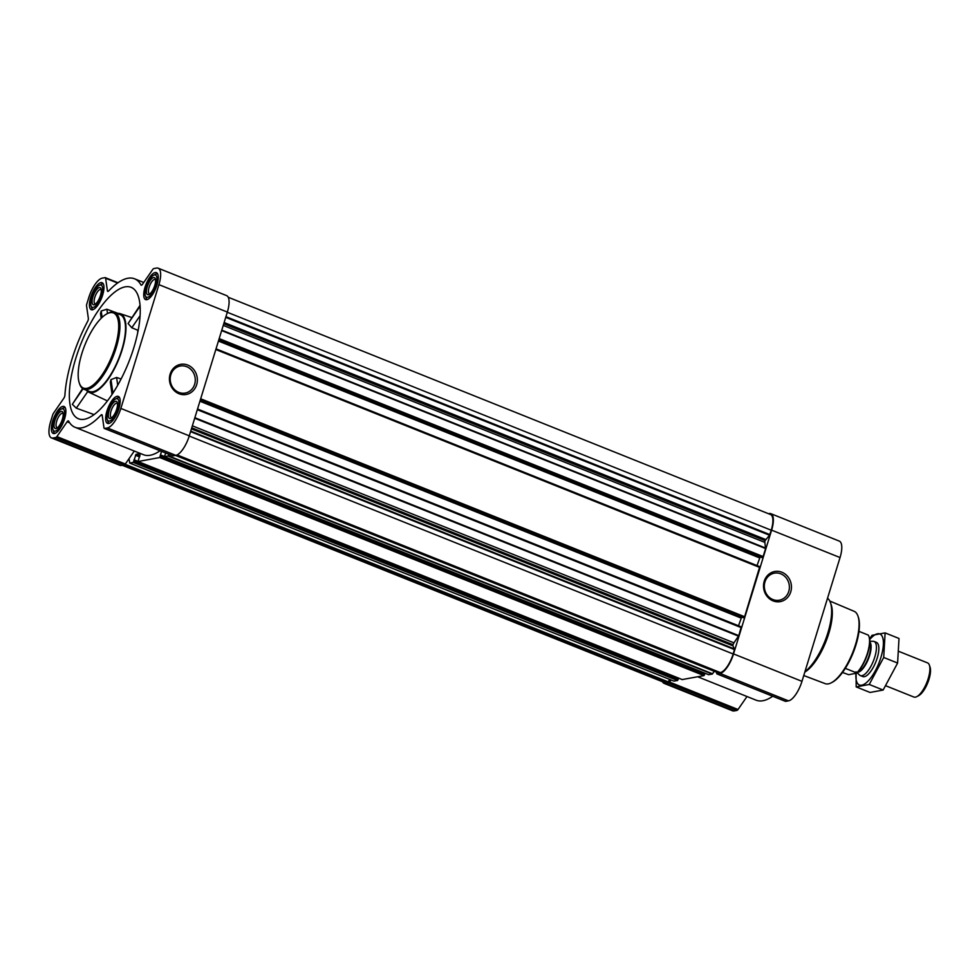 <?xml version="1.0" encoding="UTF-8"?>
<svg xmlns="http://www.w3.org/2000/svg" width="979" height="979" viewBox="0 0 979 979"><rect width="100%" height="100%" fill="white"/><g stroke="black" fill="none" stroke-linecap="round" stroke-linejoin="round"><path stroke-width="1.47" d="M764.954 581.918A13.743 12.494 -100.5 0 1 774.34 573.168A13.743 12.494 -100.5 0 1 789.135 584.402A13.743 12.494 -100.5 0 1 779.357 600.2A13.743 12.494 -100.5 0 1 764.954 581.918M125.165 286.859A70.794 25.601 111.8 0 1 131.92 287.691A70.794 25.601 111.8 0 1 128.567 362.573A70.794 25.601 111.8 0 1 79.287 419.049A70.794 25.601 111.8 0 1 71.137 409.393A70.794 25.601 111.8 0 1 83.619 337.388A70.794 25.601 111.8 0 1 125.165 286.859M118.031 313.378L106.858 309.217L101.192 311.004L100.507 313.488L101.192 318.273M82.615 388.528L72.36 404.303L76.289 408.17L94.057 414.582M121.078 378.983L116.611 377.466L110.982 379.607L110.297 381.994L112.059 394.378M137.733 332.64A42.978 15.542 -68.2 0 0 137.709 330.204L131.786 327.757L128.114 323.523L140.058 305.313M117.247 313.464A42.293 15.297 111.8 0 1 120.246 313.684A42.293 15.297 111.8 0 1 118.997 358.73A42.293 15.297 111.8 0 1 88.783 392.187A42.293 15.297 111.8 0 1 86.47 390.278M108.742 423.479A14.526 5.25 -68.2 0 0 118.373 410.323A14.526 5.25 -68.2 0 0 118.324 396.409A14.526 5.25 -68.2 0 0 108.045 407.937A14.526 5.25 -68.2 0 0 107.519 423.381A14.526 5.25 -68.2 0 0 108.742 423.479M54.432 433.55A14.526 5.25 -68.2 0 0 64.063 420.395A14.526 5.25 -68.2 0 0 64.014 406.493A14.526 5.25 -68.2 0 0 53.735 418.021A14.526 5.25 -68.2 0 0 53.196 433.452A14.526 5.25 -68.2 0 0 54.432 433.55M92.503 309.78A14.526 5.25 -68.2 0 0 102.134 296.625A14.526 5.25 -68.2 0 0 102.085 282.711A14.526 5.25 -68.2 0 0 91.806 294.251A14.526 5.25 -68.2 0 0 91.28 309.682A14.526 5.25 -68.2 0 0 92.503 309.78M146.826 299.696A14.526 5.25 -68.2 0 0 156.456 286.541A14.526 5.25 -68.2 0 0 156.395 272.639A14.526 5.25 -68.2 0 0 146.116 284.167A14.526 5.25 -68.2 0 0 145.59 299.598A14.526 5.25 -68.2 0 0 146.826 299.696M107.372 427.945L104.557 428.459A2.753 1.003 111.8 0 1 104.325 428.447A2.753 1.003 111.8 0 1 103.982 427.86L102.195 415.28A2.753 1.003 111.8 0 0 101.853 414.692A2.753 1.003 111.8 0 0 100.959 415.108A79.984 28.929 111.8 0 1 75.053 427.297A79.984 28.929 111.8 0 1 68.616 421.105A2.753 1.003 111.8 0 0 68.383 420.897A2.753 1.003 111.8 0 0 67.123 421.778L56.892 436.597A2.753 1.003 111.8 0 1 55.864 437.503L53.05 438.017A19.311 6.988 111.8 0 1 51.422 437.894A19.311 6.988 111.8 0 1 50.688 421.447L52.658 415.035A2.753 1.003 111.8 0 1 53.551 413.15L63.77 398.331A2.753 1.003 111.8 0 0 64.908 395.21A79.984 28.929 111.8 0 1 87.596 321.479A2.753 1.003 111.8 0 0 88.355 318.42L86.556 305.84A2.753 1.003 111.8 0 1 86.788 304.077L88.759 297.665A19.311 6.988 111.8 0 1 102.232 278.146L105.047 277.632A2.753 1.003 111.8 0 1 105.279 277.644A2.753 1.003 111.8 0 1 105.622 278.232L107.409 290.812A2.753 1.003 111.8 0 0 107.751 291.399A2.753 1.003 111.8 0 0 108.645 290.983A79.984 28.929 111.8 0 1 134.551 278.795A79.984 28.929 111.8 0 1 140.988 284.987A2.753 1.003 111.8 0 0 141.221 285.195A2.753 1.003 111.8 0 0 142.481 284.314L152.712 269.494A2.753 1.003 111.8 0 1 153.74 268.589L156.554 268.075A19.311 6.988 111.8 0 1 158.182 268.197A19.311 6.988 111.8 0 1 158.916 284.644L120.845 408.427A19.311 6.988 111.8 0 1 107.372 427.945L175.804 455.357L172.989 455.884A2.753 1.003 111.8 0 1 172.757 455.859A2.753 1.003 111.8 0 1 172.573 455.712M768.454 513.706L769.249 513.559A19.311 6.988 111.8 0 1 770.877 513.681L839.309 541.106A19.311 6.988 111.8 0 1 840.043 557.553L801.972 681.335A19.311 6.988 111.8 0 1 788.499 700.854L785.684 701.368A2.753 1.003 111.8 0 1 785.452 701.356A2.753 1.003 111.8 0 1 785.268 701.209M772.725 696.253A79.984 28.929 111.8 0 1 756.18 700.205L697.697 676.77M746.989 696.522L738.019 709.506A2.753 1.003 111.8 0 1 736.991 710.411L734.177 710.925A19.311 6.988 111.8 0 1 732.549 710.803L664.117 683.379A19.311 6.988 111.8 0 1 662.489 681.739M160.03 450.768A79.984 28.929 111.8 0 1 143.485 454.721L75.053 427.297M134.294 451.038L125.324 464.009A2.753 1.003 111.8 0 1 124.296 464.915L121.482 465.441A19.311 6.988 111.8 0 1 119.854 465.319L51.422 437.894M161.511 451.356L159.712 457.536L138.027 461.537L140.315 453.522L136.057 454.305L133.303 462.431L129.73 463.079L129.032 458.649M169.196 454.44L168.021 455.994L164.423 456.642L165.72 453.044M678.545 678.141L134.282 460.081L678.545 678.141L677.578 680.503L673.944 681.115M714.291 671.313L712.284 674.066L708.625 674.666M704.941 673.246L160.678 455.174L704.941 673.246L703.974 675.608L682.228 679.561M191.419 428.875L732.867 645.81L734.544 649.016L733.161 653.984A18.393 6.645 111.8 0 1 720.324 672.573L718.28 672.891M741.225 626.854L197.525 409.014L741.225 626.854L738.802 635.652L733.944 642.836A2.753 1.003 111.8 0 0 733.063 644.72L732.867 645.81M216.029 348.867L759.741 566.682L744.627 616.721L743.44 617.725M223.249 325.395L764.844 542.403L765.59 548.546L763.13 556.549L761.943 557.553M228.242 297.261L770.534 514.538A18.393 6.645 111.8 0 1 771.232 530.214L769.543 535.232L765.076 540.641A2.753 1.003 111.8 0 0 764.844 542.403M671.056 679.977L669.587 682.082A2.753 1.003 111.8 0 1 668.559 682.987L665.744 683.513A19.311 6.988 111.8 0 1 664.117 683.379M669.648 679.414L667.947 682.29L666.014 682.657A18.393 6.645 111.8 0 1 664.46 682.534L122.277 465.294M770.877 513.681A19.311 6.988 111.8 0 1 771.611 530.141L733.54 653.911A19.311 6.988 111.8 0 1 720.067 673.43L717.252 673.956A2.753 1.003 111.8 0 1 717.02 673.931A2.753 1.003 111.8 0 1 716.677 673.344L716.518 672.206M764.232 581.245A15.321 13.926 -100.5 0 1 787.936 576.815A15.321 13.926 -100.5 0 1 780.312 601.62A15.321 13.926 -100.5 0 1 764.232 581.245M760.181 556.855L757.012 565.593M741.678 617.027L738.496 625.765M158.182 268.197L226.614 295.621A19.311 6.988 111.8 0 1 227.348 312.068L189.277 435.839A19.311 6.988 111.8 0 1 175.804 455.357M170.138 374.1A15.321 13.926 -100.5 0 1 193.842 369.67A15.321 13.926 -100.5 0 1 186.206 394.476A15.321 13.926 -100.5 0 1 170.138 374.1M114.616 312.411L120.184 314.638A41.375 14.966 111.8 0 1 120.331 354.263A41.375 14.966 111.8 0 1 92.907 391.722A41.375 14.966 111.8 0 1 89.419 391.453L83.839 389.226A41.375 14.966 -68.2 0 0 87.327 389.495A41.375 14.966 -68.2 0 0 114.763 352.024A41.375 14.966 -68.2 0 0 114.616 312.411A41.375 14.966 -68.2 0 0 108.033 313.256L107.041 313.769A40.457 14.624 -68.2 0 0 84.855 345.049A40.457 14.624 -68.2 0 0 79.299 382.997A40.457 14.624 -68.2 0 0 86.801 388.32A40.457 14.624 -68.2 0 0 115.975 344.155A40.457 14.624 -68.2 0 0 107.041 313.769M140.119 306.133L128.114 323.523M140.107 315.703L131.786 327.757M83.044 388.822L72.36 404.303M87.755 391.551L76.289 408.17M117.713 385.2L116.611 377.466M112.915 393.093L110.982 379.607M102.097 317.392L101.192 311.004M107.482 313.537L106.858 309.217M803.747 675.522L825.162 683.636A38.952 14.085 -68.2 0 0 828.356 683.868A38.952 14.085 -68.2 0 0 831.281 682.804L832.26 682.29A38.034 13.755 -68.2 0 0 853.125 652.883A38.034 13.755 -68.2 0 0 858.35 617.198L857.983 616.146A38.952 14.085 -68.2 0 0 854.141 611.312L829.776 601.02M831.281 682.804A38.952 14.085 -68.2 0 0 852.636 652.687A38.952 14.085 -68.2 0 0 857.983 616.146M804.811 672.096A39.503 14.281 -68.2 0 0 826.068 641.245A39.503 14.281 -68.2 0 0 831.22 604.875L830.486 602.721A41.375 14.966 -68.2 0 0 827.524 598.242M804.922 671.716A41.375 14.966 -68.2 0 0 825.884 638.724A41.375 14.966 -68.2 0 0 830.486 602.721M79.299 382.997L79.666 384.049A41.375 14.966 -68.2 0 0 83.839 389.226M170.848 374.773A13.743 12.494 -100.5 0 1 180.234 366.024A13.743 12.494 -100.5 0 1 195.029 377.258A13.743 12.494 -100.5 0 1 185.251 393.056A13.743 12.494 -100.5 0 1 170.848 374.773M157.656 273.936A13.792 4.993 -68.2 0 0 155.526 274.242L153.544 275.27A11.956 4.32 -68.2 0 0 146.985 284.51A11.956 4.32 -68.2 0 0 145.345 295.719A11.956 4.32 -68.2 0 0 147.56 297.298A11.956 4.32 -68.2 0 0 156.175 284.253A11.956 4.32 -68.2 0 0 153.544 275.27M145.345 295.719L146.067 297.836A13.792 4.993 -68.2 0 0 147.401 299.537M148.355 294.716A9.19 3.329 -68.2 0 0 149.041 294.471A9.19 3.329 -68.2 0 0 154.082 287.361A9.19 3.329 -68.2 0 0 155.343 278.734A9.19 3.329 -68.2 0 0 148.221 284.155A9.19 3.329 -68.2 0 0 148.355 294.716M119.585 397.707A13.792 4.993 -68.2 0 0 117.443 398.012L115.461 399.04A11.956 4.32 -68.2 0 0 108.914 408.28A11.956 4.32 -68.2 0 0 107.262 419.501A11.956 4.32 -68.2 0 0 109.477 421.068A11.956 4.32 -68.2 0 0 118.104 408.023A11.956 4.32 -68.2 0 0 115.461 399.04M107.262 419.501L107.984 421.606A13.792 4.993 -68.2 0 0 109.33 423.307M110.272 418.486A9.19 3.329 -68.2 0 0 110.97 418.241A9.19 3.329 -68.2 0 0 116.011 411.131A9.19 3.329 -68.2 0 0 117.272 402.504A9.19 3.329 -68.2 0 0 110.137 407.925A9.19 3.329 -68.2 0 0 110.272 418.486M65.263 407.79A13.792 4.993 -68.2 0 0 63.133 408.096L61.151 409.124A11.956 4.32 -68.2 0 0 54.591 418.363A11.956 4.32 -68.2 0 0 52.952 429.573A11.956 4.32 -68.2 0 0 55.167 431.152A11.956 4.32 -68.2 0 0 63.782 418.094A11.956 4.32 -68.2 0 0 61.151 409.124M52.952 429.573L53.674 431.69A13.792 4.993 -68.2 0 0 55.008 433.391M55.962 428.569A9.19 3.329 -68.2 0 0 56.647 428.312A9.19 3.329 -68.2 0 0 61.689 421.215A9.19 3.329 -68.2 0 0 62.95 412.587A9.19 3.329 -68.2 0 0 55.827 417.996A9.19 3.329 -68.2 0 0 55.962 428.569M103.346 284.008A13.792 4.993 -68.2 0 0 101.204 284.314L99.222 285.354A11.956 4.32 -68.2 0 0 92.675 294.593A11.956 4.32 -68.2 0 0 91.035 305.803A11.956 4.32 -68.2 0 0 93.25 307.369A11.956 4.32 -68.2 0 0 101.865 294.324A11.956 4.32 -68.2 0 0 99.222 285.354M91.035 305.803L91.757 307.92A13.792 4.993 -68.2 0 0 93.091 309.609M94.033 304.799A9.19 3.329 -68.2 0 0 94.73 304.542A9.19 3.329 -68.2 0 0 99.772 297.432A9.19 3.329 -68.2 0 0 101.033 288.817A9.19 3.329 -68.2 0 0 93.898 294.226A9.19 3.329 -68.2 0 0 94.033 304.799M155.563 279.786A7.697 2.79 -68.2 0 0 155.159 279.492A7.697 2.79 -68.2 0 0 149.701 285.599A7.697 2.79 -68.2 0 0 149.42 293.786A7.697 2.79 -68.2 0 0 149.922 293.859M101.253 289.857A7.697 2.79 -68.2 0 0 100.837 289.564A7.697 2.79 -68.2 0 0 95.391 295.682A7.697 2.79 -68.2 0 0 95.11 303.869A7.697 2.79 -68.2 0 0 95.612 303.931M63.17 413.64A7.697 2.79 -68.2 0 0 62.766 413.346A7.697 2.79 -68.2 0 0 57.308 419.453A7.697 2.79 -68.2 0 0 57.039 427.639A7.697 2.79 -68.2 0 0 57.528 427.713M117.492 403.556A7.697 2.79 -68.2 0 0 117.076 403.262A7.697 2.79 -68.2 0 0 111.63 409.369A7.697 2.79 -68.2 0 0 111.349 417.556A7.697 2.79 -68.2 0 0 111.851 417.629M842.491 672.487L848.671 674.69L856.686 673.197A22.468 8.126 -68.2 0 0 869.119 636.986A22.468 8.126 -68.2 0 0 869.022 636.693M856.686 673.197L856.711 672.928A22.982 8.309 -68.2 0 0 868.924 636.387A22.982 8.309 -68.2 0 0 868.336 635.114L858.975 631.357M856.711 672.928L845.305 668.363M886.007 685.863L913.848 697.024A18.393 6.645 -68.2 0 0 915.402 697.134A18.393 6.645 -68.2 0 0 916.785 696.644L918.608 695.69A16.692 6.033 -68.2 0 0 927.762 682.779A16.692 6.033 -68.2 0 0 930.05 667.115L929.389 665.169A18.393 6.645 -68.2 0 0 927.529 662.881L899.273 651.561M916.785 696.644A18.393 6.645 -68.2 0 0 926.856 682.424A18.393 6.645 -68.2 0 0 929.389 665.169M857.127 672.757L859.586 675.082A18.393 6.645 -68.2 0 0 860.382 675.596A18.393 6.645 -68.2 0 0 861.936 675.718A18.393 6.645 -68.2 0 0 874.125 659.063A18.393 6.645 -68.2 0 0 874.063 641.453A18.393 6.645 -68.2 0 0 873.121 641.282L869.744 641.257M885.114 632.899L899.003 638.467L897.608 663.04L883.144 690.036L870.074 692.459L856.184 686.903L869.242 684.468L883.707 657.472L885.114 632.899L872.044 635.322L869.572 638.908M883.144 690.036L869.242 684.468M897.608 663.04L883.707 657.472M856.074 671.778L856.184 686.903M861.728 675.755A18.393 6.645 -68.2 0 0 865.73 676.183A18.393 6.645 -68.2 0 0 877.184 658.096A18.393 6.645 -68.2 0 0 878.334 644.72A18.393 6.645 -68.2 0 0 875.14 642.273M855.976 673.332A27.485 9.937 -68.2 0 0 864.665 683.942A27.485 9.937 -68.2 0 0 880.916 657.399A27.485 9.937 -68.2 0 0 881.859 635.738A27.485 9.937 -68.2 0 0 869.658 639.617M138.1 461.55L682.363 679.622M159.712 457.536L703.974 675.608M164.496 456.642L708.772 674.715M168.021 455.994L712.284 674.066M718.329 672.928L175.474 455.419L718.39 672.928M177.089 454.917L720.324 672.573M133.303 462.431L677.578 680.503M129.791 463.091L674.054 681.164M194.858 417.703L738.802 635.652M197.317 409.699L741.262 627.637M200.671 398.771L744.627 616.721M215.821 349.527L759.777 567.465M219.186 338.612L763.13 556.549M221.646 330.596L765.59 548.546M225.929 316.67L769.886 534.62M227.287 312.264L771.232 530.214M785.684 701.368L717.252 673.956M788.499 700.854L720.067 673.43M738.019 709.506L669.587 682.082M736.991 710.411L668.559 682.987M734.177 710.925L665.744 683.513M840.043 557.553L771.611 530.141M801.972 681.335L733.54 653.911M124.774 464.658L667.947 682.29M123.134 465.135L666.014 682.657M190.562 431.629L734.519 649.579M189.216 436.034L733.161 653.984M125.141 464.266L668.314 681.898M225.721 317.343L769.543 535.232M224.13 322.544L765.578 539.49M223.922 323.217L765.235 540.102M223.763 323.743L765.076 540.641M221.78 330.156L765.651 548.081M218.855 339.664L762.494 557.479M218.782 339.921L762.005 557.577M218.758 340.007L760.047 556.88M218.427 341.059L759.398 557.81M200.352 399.836L743.979 617.651M200.267 400.093L743.489 617.737L200.267 400.093M200.242 400.178L741.531 617.051M199.924 401.231L740.895 617.982M194.686 418.241L738.558 636.154M192.349 425.828L733.944 642.836M191.737 427.823L733.063 644.72M191.578 428.349L732.892 645.247M190.721 431.115L734.544 649.016M168.29 455.749L712.553 673.821M160.421 454.892L164.313 456.459M160.703 455.492L704.966 673.564M160.348 456.606L704.623 674.678M133.952 461.501L678.214 679.573M134.294 460.387L678.557 678.459M134.013 459.787L137.917 461.354M135.42 455.235L139.63 456.924M136.057 454.305L139.948 455.871M172.989 455.884L104.557 428.459M102.244 415.622L100.959 415.108M69.644 422.793L67.123 421.778M125.324 464.009L56.892 436.597M124.296 464.915L55.864 437.503M121.482 465.441L53.05 438.017M117.602 283.029L105.622 278.232M108.4 291.216L107.409 290.812M227.348 312.068L158.916 284.644M189.277 435.839L120.845 408.427M857.58 672.279A16.545 5.984 -68.2 0 0 858.069 672.23A16.545 5.984 -68.2 0 0 868.606 658.426A16.545 5.984 -68.2 0 0 869.744 641.918M857.885 671.949A16.459 5.947 -68.2 0 0 867.945 658.818A16.459 5.947 -68.2 0 0 869.744 642.371M88.783 392.187L107.409 400.888M120.246 313.684L131.639 317.514M785.452 701.356L717.02 673.931M129.73 463.079L673.993 681.151M218.782 339.933L761.968 557.577M216.041 348.842L759.741 566.682M164.423 456.642L708.686 674.715M138.027 461.537L682.29 679.61M172.757 455.859L104.325 428.447M118.006 282.747L105.279 277.644M143.742 282.478L134.551 278.795M876.474 642.42L874.063 641.453M862.793 676.562L860.382 675.596"/></g></svg>
